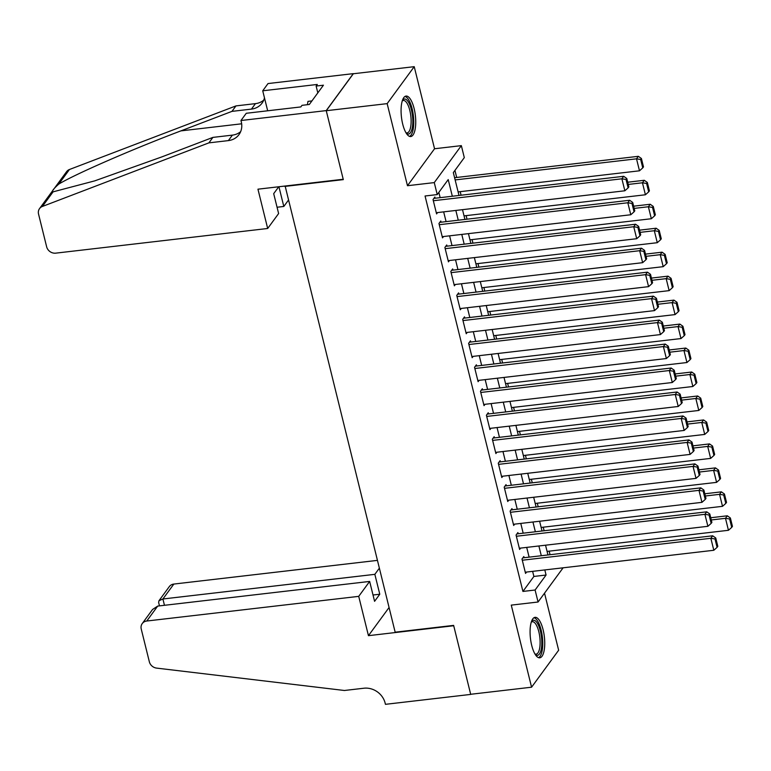 <?xml version="1.0" encoding="UTF-8"?>
<svg xmlns="http://www.w3.org/2000/svg" width="771" height="771" viewBox="0 0 771 771"><rect width="100%" height="100%" fill="white"/><g stroke="black" fill="none" stroke-linecap="round" stroke-linejoin="round"><path stroke-width="1.16" d="M543.112 629.772A20.374 7.006 83.4 0 0 535.045 617.33A20.374 7.006 83.4 0 0 531.701 645.356A20.374 7.006 83.4 0 0 539.758 657.808A20.374 7.006 83.4 0 0 543.112 629.772M414.114 108.518A20.374 7.006 83.4 0 0 406.047 96.067A20.374 7.006 83.4 0 0 402.703 124.102A20.374 7.006 83.4 0 0 410.76 136.544A20.374 7.006 83.4 0 0 414.114 108.518M549.79 554.744L562.232 553.299M285.135 186.023L395.157 632.191L453.627 625.387L470.676 694.285L531.576 687.202L558.647 650.242L544.528 593.178M284.836 186.418L343.307 179.624L326.258 110.716L353.33 73.756L414.229 66.672L387.158 103.632L407.474 185.715L434.266 182.602L461.347 145.632L464.306 157.621L453.329 172.608L458.996 195.468M407.474 185.715L434.545 148.755L414.229 66.672M434.545 148.755L461.347 145.632M549.993 554.474L549.164 551.149M544.114 530.747L543.237 527.191M538.187 506.778L537.3 503.222M532.25 482.819L531.373 479.254M526.323 458.851L525.446 455.285M520.396 434.883L519.509 431.326M514.459 410.914L513.582 407.358M508.532 386.955L507.646 383.389M502.596 362.987L501.719 359.421M496.669 339.018L495.792 335.462M490.741 315.05L489.855 311.494M484.805 291.091L483.928 287.525M478.878 267.123L477.991 263.557M472.941 243.154L472.064 239.598M467.014 219.195L466.137 215.629M461.087 195.227L460.2 191.661M456.683 177.455L454.938 170.41M326.258 110.716L387.158 103.632M524.116 557.732L523.827 556.537L521.996 559.033L525.552 573.412L526.535 572.063M518.189 533.763L517.89 532.568L516.059 535.064L519.625 549.444L520.608 548.094M512.252 509.795L511.963 508.6L510.132 511.096L513.688 525.475L514.681 524.126M506.325 485.836L506.027 484.631L504.205 487.127L507.761 501.516L508.744 500.167M500.398 461.868L500.1 460.673L498.268 463.169L501.825 477.548L502.817 476.199M494.462 437.899L494.172 436.704L492.341 439.2L495.898 453.579L496.881 452.23M488.535 413.931L488.236 412.736L486.405 415.232L489.97 429.611L490.954 428.262M482.598 389.972L482.309 388.767L480.478 391.273L484.034 405.652L485.026 404.303M476.671 366.003L476.372 364.808L474.541 367.304L478.107 381.684L479.09 380.334M470.744 342.035L470.445 340.84L468.614 343.336L472.17 357.715L473.163 356.366M464.807 318.066L464.508 316.871L462.687 319.367L466.243 333.747L467.226 332.407M458.88 294.108L458.581 292.903L456.75 295.409L460.316 309.788L461.299 308.439M452.943 270.139L452.654 268.944L450.823 271.44L454.379 285.819L455.372 284.47M447.016 246.171L446.717 244.976L444.886 247.472L448.452 261.851L449.435 260.502M441.089 222.212L440.79 221.007L438.959 223.503L442.515 237.882L443.508 236.543M452.326 196.239L448.211 179.595L437.234 194.581L425.052 195.998L522.921 591.434L533.889 576.448L532.626 571.35M529.118 557.154L526.699 547.391M523.181 533.185L520.772 523.422M517.254 509.217L514.835 499.454M511.318 485.248L508.908 475.485M505.39 461.289L502.971 451.527M499.463 437.321L497.044 427.558M493.527 413.352L491.117 403.59M487.6 389.384L485.181 379.621M481.663 365.425L479.254 355.662M475.736 341.457L473.317 331.694M469.809 317.488L467.39 307.725M463.872 293.52L461.453 283.757M457.945 269.561L455.526 259.798M452.008 245.592L449.599 235.83M446.081 221.624L443.662 211.861M440.154 197.655L438.844 192.384M435.152 198.243L434.854 197.039L433.032 199.544L436.588 213.924L437.571 212.574M563.109 567.803L538.062 602.006L511.269 605.119L531.576 687.202M538.062 602.006L535.093 590.017L546.07 575.031L544.808 569.933M522.921 591.434L535.093 590.017M437.234 194.581L434.266 182.602M462.504 209.673L464.923 219.436M468.44 233.642L470.85 243.405M474.367 257.601L476.786 267.364M480.294 281.569L482.713 291.332M486.231 305.538L488.65 315.3M492.158 329.506L494.577 339.259M498.095 353.465L500.504 363.228M504.022 377.433L506.441 387.196M509.959 401.402L512.368 411.165M515.886 425.361L518.305 435.123M521.813 449.329L524.232 459.092M527.75 473.298L530.159 483.06M533.677 497.266L536.096 507.029M539.613 521.225L542.023 530.988M545.54 545.193L547.959 554.956M541.3 555.737L538.881 545.974M535.363 531.768L532.944 522.006M529.436 507.8L527.017 498.037M523.499 483.831L521.09 474.069M517.572 459.873L515.153 450.11M511.636 435.904L509.226 426.141M505.709 411.936L503.29 402.173M499.781 387.967L497.362 378.204M493.845 364.008L491.435 354.246M487.918 340.04L485.499 330.277M481.981 316.071L479.572 306.309M476.054 292.103L473.635 282.34M470.127 268.144L467.708 258.381M464.19 244.176L461.781 234.413M458.263 220.207L455.844 210.444M533.889 576.448L546.07 575.031M433.321 200.739L621.889 178.805L623.71 176.299L433.871 198.388M436.29 212.719L624.847 190.784L621.889 178.805L626.042 179.479L628.124 187.873L628.857 186.871L626.775 178.477L626.042 179.479M623.71 176.299L626.775 178.477M628.124 187.873L624.847 190.784M455.141 179.922L636.518 158.826L639.487 170.805L458.109 191.902M640.682 159.501L642.754 167.885L643.486 166.893L641.414 158.498L640.682 159.501L636.518 158.826L638.349 156.32L454.591 177.706M639.487 170.805L642.754 167.885M641.414 158.498L638.349 156.32M402.404 100.423A17.627 6.062 -96.6 0 1 408.736 102.61A17.627 6.062 -96.6 0 1 412.687 124.757A17.627 6.062 -96.6 0 1 406.211 133.142M405.931 132.67A16.326 5.609 83.4 0 0 407.127 132.891A16.326 5.609 83.4 0 0 411.126 121.567A16.326 5.609 83.4 0 0 407.348 103.777A16.326 5.609 83.4 0 0 403.349 100.461A16.326 5.609 83.4 0 0 402.24 100.943M409.594 136.409A20.239 6.958 83.4 0 0 413.748 121.452A20.239 6.958 83.4 0 0 409.073 100.538A20.239 6.958 83.4 0 0 404.948 96.471M311.927 100.914L307.966 101.377L307.427 104.702M531.402 621.677A17.627 6.062 -96.6 0 1 537.734 623.864A17.627 6.062 -96.6 0 1 541.685 646.011A17.627 6.062 -96.6 0 1 535.209 654.406M534.929 653.933A16.326 5.609 83.4 0 0 536.124 654.155A16.326 5.609 83.4 0 0 540.124 642.831A16.326 5.609 83.4 0 0 536.346 625.04A16.326 5.609 83.4 0 0 532.347 621.725A16.326 5.609 83.4 0 0 531.238 622.207M538.592 657.663A20.239 6.958 83.4 0 0 542.745 642.715A20.239 6.958 83.4 0 0 538.071 621.802A20.239 6.958 83.4 0 0 533.946 617.735M267.682 228.486L55.734 253.148A7.835 6.9 -143.8 0 1 46.645 246.807L38.55 214.087A7.835 6.9 -143.8 0 1 39.533 208.613A7.835 6.9 -143.8 0 1 42.376 206.464L208.893 142.866L228.389 140.601A18.282 16.095 -143.8 0 0 238.981 134.626A18.282 16.095 -143.8 0 0 241.284 121.837L240.957 120.517L326.229 110.6L343.22 179.257L257.948 189.184L267.682 228.486L278.62 213.548L273.695 193.656L278.745 186.765M39.533 208.613L66.605 171.644A7.835 6.9 36.2 0 1 69.448 169.504L235.965 105.906L231.965 111.371L180.906 130.877C132.294 149.246 74.614 174.391 58.75 184.115C53.305 188.991 51.416 191.565 53.083 191.844L94.737 180.867L161.843 156.899L212.902 137.392L232.389 135.127A18.282 16.095 -143.8 0 0 240.658 131.648M212.902 137.392L208.893 142.866M235.965 105.906L255.461 103.632A18.282 16.095 -143.8 0 0 263.721 100.153M264.463 97.821A18.282 16.095 -143.8 0 1 262.053 103.131A18.282 16.095 -143.8 0 1 251.452 109.106L231.965 111.371M326.229 110.6L353.301 73.64L268.029 83.557L262.728 90.795L317.295 84.453L316.129 86.053L317.816 92.867M240.957 120.517L246.267 113.279L300.835 106.928L302.001 105.328L309.316 104.48L323.435 85.196L316.129 86.053M288.287 200.354L283.815 206.455L278.929 186.736M283.815 206.455L277.059 207.245M262.728 90.795L267.672 110.783M377.385 560.382L173.841 584.061L162.903 598.99L164.464 605.302M358.717 596.359L146.769 621.021A7.835 6.9 -143.8 0 0 142.23 623.585A7.835 6.9 -143.8 0 0 141.247 629.059L149.343 661.778A7.835 6.9 -143.8 0 0 156.629 668.11L344.415 690.488L363.912 688.224A18.282 16.095 36.2 0 1 385.115 703.007L385.442 704.328L470.705 694.411L453.714 625.744L368.451 635.67L358.717 596.359L369.656 581.43L374.581 601.322L379.775 594.229L374.851 574.337L162.903 598.99L158.971 600.734L169.302 586.615A7.835 6.9 36.2 0 1 173.841 584.061M374.851 574.337L379.322 568.227M368.451 635.67L389.056 607.529M369.656 581.43L157.708 606.083L146.769 621.021M379.775 594.229L373.019 595.01M142.23 623.585L152.571 609.466L157.708 606.083M159.481 605.881L158.624 602.45L158.971 600.734M439.258 224.708L627.816 202.763L629.647 200.267L439.798 222.356M442.226 236.687L630.784 214.752L627.816 202.763L631.979 203.448L634.051 211.832L634.784 210.84L632.712 202.445L631.979 203.448M629.647 200.267L632.712 202.445M634.051 211.832L630.784 214.752M445.185 248.667L633.743 226.732L635.574 224.236L445.734 246.325M448.153 260.656L636.711 238.711L633.743 226.732L637.906 227.416L639.978 235.801L640.711 234.798L638.639 226.414L637.906 227.416M635.574 224.236L638.639 226.414M639.978 235.801L636.711 238.711M451.122 272.635L639.679 250.7L641.511 248.204L451.661 270.293M454.08 284.624L642.638 262.68L639.679 250.7L643.833 251.375L645.915 259.769L646.647 258.767L644.566 250.382L643.833 251.375M641.511 248.204L644.566 250.382M645.915 259.769L642.638 262.68M457.049 296.604L645.606 274.669L647.438 272.163L457.598 294.252M460.017 308.583L648.575 286.648L645.606 274.669L649.77 275.343L651.842 283.728L652.574 282.735L650.502 274.341L649.77 275.343M647.438 272.163L650.502 274.341M651.842 283.728L648.575 286.648M628.249 184.442L642.445 182.785L645.414 194.774L464.036 215.87M646.609 183.469L648.681 191.854L649.413 190.851L647.341 182.467L646.609 183.469L642.445 182.785L644.277 180.289L627.7 182.216M645.414 194.774L648.681 191.854M647.341 182.467L644.277 180.289M634.186 208.401L648.382 206.753L651.341 218.733L469.973 239.839M652.536 207.438L654.618 215.822L655.35 214.82L653.268 206.435L652.536 207.438L648.382 206.753L650.204 204.257L633.627 206.185M651.341 218.733L654.618 215.822M653.268 206.435L650.204 204.257M640.113 232.37L654.309 230.722L657.278 242.701L475.9 263.807M658.473 231.396L660.545 239.791L661.277 238.788L659.205 230.404L658.473 231.396L654.309 230.722L656.14 228.226L639.564 230.153M657.278 242.701L660.545 239.791M659.205 230.404L656.14 228.226M646.04 256.338L660.246 254.681L663.205 266.67L481.836 287.766M664.4 255.365L666.481 263.749L667.214 262.757L665.132 254.363L664.4 255.365L660.246 254.681L662.067 252.184L645.491 254.112M663.205 266.67L666.481 263.749M665.132 254.363L662.067 252.184M462.976 320.572L651.543 298.628L653.365 296.131L463.525 318.221M465.944 332.552L654.502 310.617L651.543 298.628L655.697 299.312L657.779 307.696L658.511 306.704L656.429 298.31L655.697 299.312M653.365 296.131L656.429 298.31M657.779 307.696L654.502 310.617M651.977 280.307L666.173 278.649L669.141 290.638L487.764 311.735M670.336 279.333L672.408 287.718L673.141 286.716L671.069 278.331L670.336 279.333L666.173 278.649L668.004 276.153L651.428 278.08M669.141 290.638L672.408 287.718M671.069 278.331L668.004 276.153M468.913 344.531L657.47 322.596L659.301 320.1L469.452 342.189M471.881 356.52L660.439 334.575L657.47 322.596L661.634 323.28L663.706 331.665L664.438 330.663L662.366 322.278L661.634 323.28M659.301 320.1L662.366 322.278M663.706 331.665L660.439 334.575M657.904 304.266L672.1 302.618L675.068 314.597L493.7 335.703M676.263 303.292L678.335 311.686L679.068 310.684L676.996 302.299L676.263 303.292L672.1 302.618L673.931 300.121L657.355 302.049M675.068 314.597L678.335 311.686M676.996 302.299L673.931 300.121M474.84 368.499L663.397 346.565L665.228 344.068L475.389 366.148M477.808 380.479L666.366 358.544L663.397 346.565L667.561 347.239L669.633 355.633L670.365 354.631L668.293 346.246L667.561 347.239M665.228 344.068L668.293 346.246M669.633 355.633L666.366 358.544M663.841 328.234L678.037 326.586L680.995 338.565L499.627 359.671M682.19 327.261L684.272 335.655L685.005 334.653L682.923 326.268L682.19 327.261L678.037 326.586L679.868 324.09L663.291 326.017M680.995 338.565L684.272 335.655M682.923 326.268L679.868 324.09M480.776 392.468L669.334 370.533L671.165 368.027L481.316 390.116M483.735 404.447L672.293 382.512L669.334 370.533L673.488 371.208L675.569 379.592L676.302 378.6L674.22 370.205L673.488 371.208M671.165 368.027L674.22 370.205M675.569 379.592L672.293 382.512M669.768 352.202L683.964 350.545L686.932 362.534L505.554 383.63M688.127 351.229L690.199 359.614L690.932 358.621L688.86 350.227L688.127 351.229L683.964 350.545L685.795 348.049L669.218 349.976M686.932 362.534L690.199 359.614M688.86 350.227L685.795 348.049M486.703 416.436L675.261 394.492L677.092 391.996L487.253 414.085M489.672 428.416L678.229 406.481L675.261 394.492L679.424 395.176L681.497 403.561L682.229 402.568L680.157 394.174L679.424 395.176M677.092 391.996L680.157 394.174M681.497 403.561L678.229 406.481M675.695 376.171L689.9 374.513L692.859 386.502L511.491 407.599M694.054 375.198L696.136 383.582L696.868 382.58L694.787 374.195L694.054 375.198L689.9 374.513L691.722 372.017L675.145 373.945M692.859 386.502L696.136 383.582M694.787 374.195L691.722 372.017M492.63 440.395L681.198 418.46L683.019 415.964L493.18 438.053M495.599 452.384L684.156 430.44L681.198 418.46L685.352 419.145L687.433 427.529L688.166 426.527L686.084 418.142L685.352 419.145M683.019 415.964L686.084 418.142M687.433 427.529L684.156 430.44M681.631 400.13L695.827 398.482L698.796 410.461L517.418 431.567M699.991 399.156L702.063 407.551L702.795 406.548L700.723 398.164L699.991 399.156L695.827 398.482L697.659 395.986L681.082 397.913M698.796 410.461L702.063 407.551M700.723 398.164L697.659 395.986M498.567 464.364L687.125 442.429L688.956 439.933L499.107 462.012M501.535 476.343L690.093 454.408L687.125 442.429L691.288 443.103L693.36 451.498L694.093 450.495L692.021 442.111L691.288 443.103M688.956 439.933L692.021 442.111M693.36 451.498L690.093 454.408M687.559 424.098L701.755 422.45L704.723 434.43L523.355 455.536M705.918 423.125L707.99 431.519L708.722 430.517L706.65 422.132L705.918 423.125L701.755 422.45L703.586 419.954L687.009 421.882M704.723 434.43L707.99 431.519M706.65 422.132L703.586 419.954M504.494 488.332L693.052 466.397L694.883 463.891L505.044 485.981M507.463 500.312L696.02 478.377L693.052 466.397L697.215 467.072L699.287 475.456L700.02 474.464L697.948 466.07L697.215 467.072M694.883 463.891L697.948 466.07M699.287 475.456L696.02 478.377M693.495 448.067L707.691 446.409L710.65 458.398L529.282 479.495M711.845 447.093L713.927 455.478L714.659 454.485L712.577 446.091L711.845 447.093L707.691 446.409L709.522 443.913L692.946 445.84M710.65 458.398L713.927 455.478M712.577 446.091L709.522 443.913M510.431 512.301L698.989 490.356L700.82 487.86L510.971 509.949M513.39 524.28L701.947 502.345L698.989 490.356L703.142 491.04L705.224 499.425L705.957 498.423L703.875 490.038L703.142 491.04M700.82 487.86L703.875 490.038M705.224 499.425L701.947 502.345M699.422 472.035L713.618 470.377L716.587 482.367L535.209 503.463M717.782 471.062L719.854 479.446L720.586 478.444L718.514 470.059L717.782 471.062L713.618 470.377L715.449 467.881L698.873 469.809M716.587 482.367L719.854 479.446M718.514 470.059L715.449 467.881M516.358 536.259L704.916 514.324L706.747 511.828L516.907 533.918M519.326 548.248L707.884 526.304L704.916 514.324L709.079 515.009L711.151 523.393L711.884 522.391L709.812 514.006L709.079 515.009M706.747 511.828L709.812 514.006M711.151 523.393L707.884 526.304M705.349 495.994L719.555 494.346L722.514 506.325L541.146 527.431M723.709 495.021L725.79 503.415L726.523 502.413L724.441 494.028L723.709 495.021L719.555 494.346L721.377 491.85L704.8 493.777M722.514 506.325L725.79 503.415M724.441 494.028L721.377 491.85M522.295 560.228L710.852 538.293L712.674 535.797L522.834 557.876M525.253 572.207L713.811 550.272L710.852 538.293L715.006 538.968L717.088 547.362L717.82 546.36L715.739 537.975L715.006 538.968M712.674 535.797L715.739 537.975M717.088 547.362L713.811 550.272M711.286 519.962L725.482 518.314L728.45 530.294L547.073 551.4M729.645 518.989L731.718 527.383L732.45 526.381L730.378 517.996L729.645 518.989L725.482 518.314L727.313 515.809L710.737 517.746M728.45 530.294L731.718 527.383M730.378 517.996L727.313 515.809M232.389 135.127L228.389 140.601M251.452 109.106L255.461 103.632M69.448 169.504L58.75 184.115M53.083 191.844L42.376 206.464M180.906 130.877L241.651 123.803"/></g></svg>
